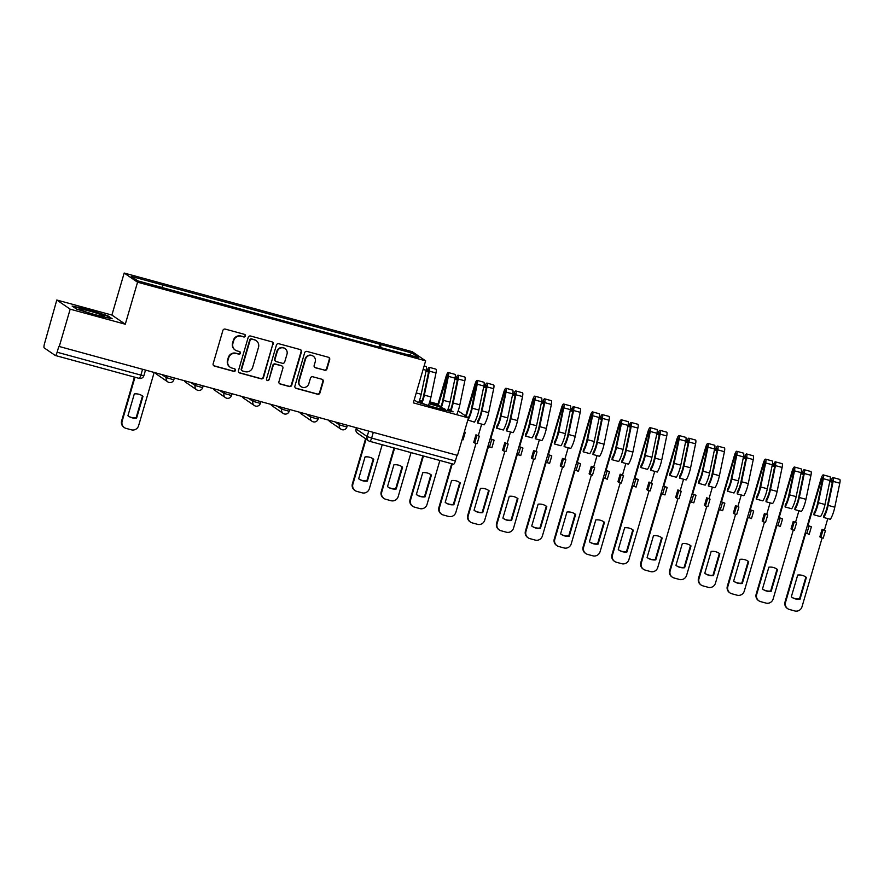 <?xml version="1.0" encoding="UTF-8"?>
<svg xmlns="http://www.w3.org/2000/svg" width="884" height="884" viewBox="0 0 884 884"><rect width="100%" height="100%" fill="white"/><g stroke="black" fill="none" stroke-linecap="round" stroke-linejoin="round"><path stroke-width="1.33" d="M245.42 336.008A1.348 1.315 124.4 0 0 244.525 334.362L225.243 329.102A1.934 1.878 124.4 0 0 222.89 330.45L213.155 363.733A1.934 1.878 124.4 0 0 214.425 366.075L233.708 371.346A1.348 1.315 124.4 0 0 234.857 368.926A1.348 1.315 124.4 0 0 234.47 368.75L231.973 368.076A6.177 6 124.4 0 1 227.895 360.573L228.713 357.799A6.177 6 124.4 0 1 236.249 353.467L238.735 354.141A1.348 1.315 124.4 0 0 239.884 351.733A1.348 1.315 124.4 0 0 239.498 351.556L237 350.882A6.177 6 124.4 0 1 232.923 343.379L233.741 340.605A6.177 6 124.4 0 1 241.277 336.274L243.774 336.948A1.348 1.315 124.4 0 0 245.42 336.008M235.243 350.064L234.846 349.799A6.177 6 124.4 0 1 232.536 343.114L233.343 340.34A6.177 6 124.4 0 1 240.879 336.008L243.376 336.682A1.348 1.315 124.4 0 0 244.702 334.428M213.696 365.678A1.934 1.878 124.4 0 0 214.038 365.81L233.321 371.07A1.348 1.315 124.4 0 0 234.647 368.816M230.216 367.258L229.818 366.993A6.177 6 124.4 0 1 227.508 360.307L228.315 357.534A6.177 6 124.4 0 1 235.851 353.202L238.348 353.876A1.348 1.315 124.4 0 0 239.674 351.622M324.605 370.297A1.934 1.878 124.4 0 0 326.958 368.948L329.688 359.611A1.934 1.878 124.4 0 0 328.417 357.269L307.002 351.423A1.934 1.878 124.4 0 0 304.648 352.771L294.913 386.054A1.934 1.878 124.4 0 0 296.184 388.396L317.599 394.242A1.934 1.878 124.4 0 0 319.953 392.894L323.257 381.612A1.934 1.878 124.4 0 0 321.986 379.269L312.814 376.772A1.934 1.878 124.4 0 0 310.461 378.12L308.825 383.711A5.171 5.017 124.4 0 1 301.057 386.651A5.171 5.017 124.4 0 1 299.112 381.059L305.521 359.158A5.171 5.017 124.4 0 1 313.301 356.219A5.171 5.017 124.4 0 1 315.234 361.799L314.163 365.457A1.934 1.878 124.4 0 0 315.444 367.799L324.218 370.031A1.934 1.878 124.4 0 0 326.572 368.683L329.301 359.346A1.934 1.878 124.4 0 0 328.76 357.401M125.285 324.218L111.892 315.058L56.797 300.007L70.179 309.168L125.285 324.218L137.561 282.206L425.624 360.849L413.336 402.861L468.443 417.9L457.481 455.382L58.83 346.384L57.129 352.23L140.876 375.092L143.882 375.667L145.473 370.208M70.179 309.168L59.217 346.661M273.244 344.207A1.934 1.878 124.4 0 0 271.974 341.854L250.559 336.008A1.934 1.878 124.4 0 0 248.205 337.368L238.47 370.639A1.934 1.878 124.4 0 0 239.752 372.993L261.167 378.838A1.934 1.878 124.4 0 0 263.52 377.479L272.858 343.931A1.934 1.878 124.4 0 0 272.316 341.986M278.78 343.721L300.195 349.567A1.934 1.878 124.4 0 1 301.466 351.909L291.742 385.192A1.934 1.878 124.4 0 1 289.377 386.54L280.217 384.043A1.934 1.878 124.4 0 1 278.946 381.689L282.891 368.197A1.934 1.878 124.4 0 0 281.62 365.854L275.532 364.197A1.934 1.878 124.4 0 0 273.178 365.545L269.067 379.601A1.348 1.315 124.4 0 1 267.034 380.363A1.348 1.315 124.4 0 1 266.526 378.904L276.427 345.069A1.934 1.878 124.4 0 1 278.78 343.721M56.797 300.007L44.52 343.6A3.934 0.895 -74.7 0 0 44.2 347.898L55.239 355.456A3.934 0.895 -74.7 0 0 55.305 355.49A3.934 0.895 -74.7 0 0 57.129 352.23M111.892 315.058L124.18 273.046L412.242 351.688L425.624 360.849M438 404.087L429.723 401.822M468.443 417.9L458.177 410.872M457.039 455.271L455.382 460.951A3.934 0.895 105.3 0 1 453.558 464.222A3.934 0.895 105.3 0 1 453.492 464.188L369.877 441.359M380.673 347.556L380.893 344.539L411.955 353.025L418.508 357.512L388.363 349.655L137.849 280.88L131.296 276.394L162.358 284.88L162.159 287.521M380.893 344.539L162.358 284.88M137.561 282.206L124.18 273.046M107.815 315.798L87.803 309.444L72.134 306.052L76.477 309.035L96.5 315.389L112.169 318.77L107.815 315.798L107.649 316.362M414.198 399.911L417.425 402.109L437.436 408.474L453.105 411.856L448.199 408.706M441.05 406.43L429.425 402.739M422.066 401.082L419.469 400.518M379.037 347.114L379.976 343.909M409.491 355.048L411.955 353.025M448.586 409.447L448.752 408.883M239.012 372.584A1.934 1.878 124.4 0 0 239.354 372.716L260.769 378.573A1.934 1.878 124.4 0 0 263.123 377.214L272.858 343.931M251.796 339.147A1.348 1.315 124.4 0 0 250.15 340.097L241.608 369.302A1.348 1.315 124.4 0 0 242.503 370.948L245.133 371.667A6.177 6 124.4 0 0 252.669 367.335L258.504 347.368A6.177 6 124.4 0 0 254.426 339.865L251.41 338.881A1.348 1.315 124.4 0 0 249.763 339.821L250.15 340.097M242.117 370.772L241.73 370.495A1.348 1.315 124.4 0 1 241.222 369.037L249.763 339.821M256.194 340.683L255.808 340.406A6.177 6 124.4 0 0 254.04 339.6L254.426 339.865M251.41 338.881L254.04 339.6M279.477 383.634A1.934 1.878 124.4 0 0 279.83 383.767L288.991 386.275A1.934 1.878 124.4 0 0 291.344 384.916L301.079 351.644A1.934 1.878 124.4 0 0 300.538 349.699M282.162 366.109L281.775 365.843A1.934 1.878 124.4 0 0 281.222 365.589L275.145 363.921A1.934 1.878 124.4 0 0 272.791 365.28L269.067 379.601M266.858 380.219A1.348 1.315 124.4 0 0 268.681 379.335M286.991 354.197A5.171 5.017 124.4 0 0 285.046 348.605A5.171 5.017 124.4 0 0 277.278 351.545L275.023 359.258A1.934 1.878 124.4 0 0 276.294 361.6L282.372 363.269A1.934 1.878 124.4 0 0 284.725 361.91L286.991 354.197M285.046 348.605L284.659 348.329A5.171 5.017 124.4 0 0 276.891 351.268L277.278 351.545M275.742 361.346L275.355 361.081A1.934 1.878 124.4 0 1 274.626 358.992L276.891 351.268M314.704 367.401A1.934 1.878 124.4 0 0 315.047 367.534L324.218 370.031M313.301 356.219L312.903 355.943A5.171 5.017 124.4 0 0 305.135 358.882L305.521 359.158M301.057 386.651L300.659 386.385A5.171 5.017 124.4 0 1 298.726 380.794L305.135 358.882M295.455 387.999A1.934 1.878 124.4 0 0 295.797 388.131L317.212 393.977A1.934 1.878 124.4 0 0 319.566 392.629L322.87 381.347A1.934 1.878 124.4 0 0 322.328 379.402M134.313 393.933L127.926 415.756A12.299 11.945 124.4 0 0 136.622 418.121L142.998 396.308A12.299 11.945 124.4 0 0 134.313 393.933M134.998 377.247L122.147 421.204A5.901 5.735 124.4 0 0 126.036 428.375L131.396 429.834A5.901 5.735 124.4 0 0 138.6 425.701L154.136 372.573M142.158 395.712A12.299 11.945 124.4 0 1 142.49 395.966L136.114 417.778L136.622 418.121M128.268 416.01A12.299 11.945 124.4 0 0 136.114 417.778M124.357 427.591L123.848 427.248A5.901 5.735 -55.6 0 1 121.638 420.861L122.147 421.204M134.434 377.092L121.638 420.861M82.897 310.814A12.796 0.983 16.3 0 0 95.527 314.781A12.796 0.983 16.3 0 0 104.168 316.472A12.796 0.983 16.3 0 0 101.174 314.77A12.796 0.983 16.3 0 0 87.019 310.406A12.796 0.983 16.3 0 0 79.836 309.356A12.796 0.983 16.3 0 0 82.897 310.814M73.118 306.737L87.825 309.908L107.218 316.074L110.71 318.461M421.635 402.187A12.796 0.983 16.3 0 0 420.773 402.441A12.796 0.983 16.3 0 0 423.834 403.9A12.796 0.983 16.3 0 0 436.464 407.867A12.796 0.983 16.3 0 0 445.116 409.557A12.796 0.983 16.3 0 0 442.122 407.844M429.281 403.148L440.895 406.839M448.044 409.115L451.647 411.546M419.314 400.949L421.9 401.513M440.696 407.325A12.796 0.983 16.3 0 0 429.06 403.767M365.048 456.929L358.672 478.752A12.299 11.945 124.4 0 0 367.368 481.117L373.744 459.304A12.299 11.945 124.4 0 0 365.048 456.929M366.087 439.072L352.882 484.2A5.901 5.735 124.4 0 0 356.782 491.371L362.142 492.83A5.901 5.735 124.4 0 0 369.346 488.697L382.197 444.74M372.904 458.708A12.299 11.945 124.4 0 1 373.236 458.962L366.86 480.774L367.368 481.117M359.003 479.006A12.299 11.945 124.4 0 0 366.86 480.774M355.092 490.587L354.594 490.244A5.901 5.735 -55.6 0 1 352.373 483.857L352.882 484.2M365.578 438.718L352.373 483.857M421.359 402.828A9.249 2.111 -74.7 0 0 423.624 395.623L428.629 371.623L428.585 369.799L427.491 371.755L426.983 371.413A4.917 1.116 -74.7 0 1 429.259 367.324L435.911 369.147A4.917 1.116 -74.7 0 1 436 372.949L430.994 396.949A11.812 2.685 -74.7 0 1 428.386 405.491M421.955 403.126A11.812 2.685 -74.7 0 0 424.342 395.126L429.348 371.136A4.917 1.116 -74.7 0 0 429.259 367.324M393.899 464.807L387.512 486.62A12.299 11.945 124.4 0 0 396.209 488.996L402.585 467.183A12.299 11.945 124.4 0 0 393.899 464.807M425.978 371.335L428.541 372.042M394.584 448.122L381.733 492.079A5.901 5.735 124.4 0 0 385.623 499.239L390.982 500.709A5.901 5.735 124.4 0 0 398.187 496.576L411.038 452.608M418.707 402.518A11.812 2.685 -74.7 0 0 421.193 394.275L426.198 370.274A4.917 1.116 -74.7 0 0 426.121 366.473L424.143 365.932M401.745 466.575A12.299 11.945 124.4 0 1 402.076 466.829L395.701 488.653L396.209 488.996M387.855 486.874A12.299 11.945 124.4 0 0 395.701 488.653M383.943 498.466L383.435 498.123A5.901 5.735 -55.6 0 1 381.225 491.736L381.733 492.079M394.021 447.967L381.225 491.736M426.022 371.147L426.983 371.413M450.475 410.054A9.249 2.111 -74.7 0 0 452.464 403.491L457.47 379.501L457.426 377.667L456.343 379.634L455.835 379.28A4.917 1.116 -74.7 0 1 458.1 375.203L464.763 377.015A4.917 1.116 -74.7 0 1 464.84 380.827L459.835 404.817A11.812 2.685 -74.7 0 1 456.641 414.684M451.017 410.43A11.812 2.685 -74.7 0 0 453.183 403.005L458.188 379.004A4.917 1.116 -74.7 0 0 458.1 375.203M422.74 472.686L416.364 494.499A12.299 11.945 124.4 0 0 425.049 496.874L431.425 475.051A12.299 11.945 124.4 0 0 422.74 472.686M454.818 379.214L457.382 379.91M438.188 405.524L447.624 374.993L442.663 400.817A9.249 2.111 105.3 0 1 440.055 408.762M423.425 455.989L410.574 499.957A5.901 5.735 124.4 0 0 414.463 507.118L419.823 508.587A5.901 5.735 124.4 0 0 427.027 504.444L439.878 460.487M447.459 410.64A11.812 2.685 -74.7 0 0 450.033 402.143L455.039 378.153A4.917 1.116 -74.7 0 0 454.962 374.341L448.298 372.529A4.917 1.116 -74.7 0 0 446.033 376.606L437.624 405.347M440.751 408.927A11.812 2.685 -74.7 0 0 443.381 400.33L448.387 376.33A4.917 1.116 -74.7 0 0 448.298 372.529M430.585 474.454A12.299 11.945 124.4 0 1 430.917 474.708L424.541 496.521L425.049 496.874M416.696 494.753A12.299 11.945 124.4 0 0 424.541 496.521M412.784 506.344L412.276 505.991A5.901 5.735 -55.6 0 1 410.066 499.604L410.574 499.957M422.861 455.835L410.066 499.604M454.862 379.015L455.835 379.28M474.708 443.017L477.117 443.669L479.316 436.132L475.935 434.817L473.736 442.343L474.708 443.017L476.918 435.481L475.935 434.817M462.1 439.569L463.061 439.834L465.271 432.298L464.398 431.712M477.581 422.994L477.824 420.861A9.249 2.111 -74.7 0 0 481.305 411.369L486.31 387.369L486.266 385.546L485.183 387.501L484.675 387.159A4.917 1.116 -74.7 0 1 486.94 383.081L493.603 384.894A4.917 1.116 -74.7 0 1 493.681 388.695L488.675 412.695A11.812 2.685 -74.7 0 1 484.233 424.806L477.581 422.994A11.812 2.685 -74.7 0 0 482.023 410.883L487.029 386.883A4.917 1.116 -74.7 0 0 486.94 383.081M451.58 480.553L445.204 502.377A12.299 11.945 124.4 0 0 453.89 504.742L460.277 482.929A12.299 11.945 124.4 0 0 451.58 480.553M478.343 435.469L481.669 424.11M483.659 387.093L486.222 387.789M466.166 416.342L476.476 382.871L471.503 408.695A9.249 2.111 105.3 0 1 468.277 417.789M452.265 463.868L439.414 507.825A5.901 5.735 124.4 0 0 443.304 514.996L448.674 516.455A5.901 5.735 124.4 0 0 455.868 512.322L476.034 443.37M467.813 420.033L474.432 422.132A11.812 2.685 -74.7 0 0 478.885 410.021L483.891 386.021A4.917 1.116 -74.7 0 0 483.802 382.219L477.15 380.407A4.917 1.116 -74.7 0 0 474.874 384.485L465.658 415.999M467.78 420.32A11.812 2.685 -74.7 0 0 472.222 408.209L477.227 384.208A4.917 1.116 -74.7 0 0 477.15 380.407M459.426 482.332A12.299 11.945 124.4 0 1 459.768 482.587L453.382 504.399L453.89 504.742M445.536 502.62A12.299 11.945 124.4 0 0 453.382 504.399M441.624 514.212L441.116 513.869A5.901 5.735 -55.6 0 1 438.906 507.482L439.414 507.825M451.702 463.713L438.906 507.482M483.703 386.894L484.675 387.159M465.271 432.298L464.299 432.033M479.316 436.132L476.918 435.481M503.548 450.895L505.957 451.547L508.156 444.011L504.786 442.685L502.576 450.221L503.548 450.895L505.758 443.359L504.786 442.685M468.255 515.703L488.532 446.387L491.902 447.713L494.112 440.177L490.731 438.851L504.223 392.706L505.317 390.75L505.35 392.573L500.355 416.574A9.249 2.111 105.3 0 1 496.874 426.055L496.62 428.188L503.283 430.011A11.812 2.685 -74.7 0 0 507.725 417.9L512.731 393.899A4.917 1.116 -74.7 0 0 512.643 390.098L505.991 388.275A4.917 1.116 -74.7 0 0 503.714 392.352L467.747 515.35L468.255 515.703A5.901 5.735 124.4 0 0 472.155 522.864L477.515 524.334A5.901 5.735 124.4 0 0 484.708 520.19L504.874 451.249M506.421 430.862L506.665 428.729A9.249 2.111 -74.7 0 0 510.145 419.248L515.151 395.247L515.118 393.424L514.024 395.38L513.516 395.026A4.917 1.116 -74.7 0 1 515.792 390.949L522.444 392.772A4.917 1.116 -74.7 0 1 522.532 396.573L517.527 420.574A11.812 2.685 -74.7 0 1 513.085 432.685L506.421 430.862A11.812 2.685 -74.7 0 0 510.864 418.751L515.869 394.75A4.917 1.116 -74.7 0 0 515.792 390.949M480.421 488.432L474.045 510.245A12.299 11.945 124.4 0 0 482.73 512.621L489.117 490.808A12.299 11.945 124.4 0 0 480.421 488.432M507.184 443.348L510.51 431.978M512.51 394.96L515.063 395.667M496.62 428.188A11.812 2.685 -74.7 0 0 501.073 416.077L506.068 392.076A4.917 1.116 -74.7 0 0 505.991 388.275M488.277 490.2A12.299 11.945 124.4 0 1 488.609 490.454L482.233 512.278L482.73 512.621M474.377 510.499A12.299 11.945 124.4 0 0 482.233 512.278M470.465 522.09L469.957 521.737A5.901 5.735 -55.6 0 1 467.747 515.35M512.543 394.761L513.516 395.026M494.112 440.177L491.703 439.514L489.504 447.05M491.703 439.514L490.731 438.851M508.156 444.011L505.758 443.359M532.4 458.763L534.798 459.426L537.008 451.89L533.627 450.564L531.417 458.1L532.4 458.763L534.599 451.227L533.627 450.564M497.095 523.582L517.372 454.266L520.753 455.58L522.952 448.055L519.571 446.729L533.063 400.574L534.157 398.618L534.201 400.441L529.196 424.442A9.249 2.111 105.3 0 1 525.715 433.933L525.472 436.066L532.124 437.878A11.812 2.685 -74.7 0 0 536.566 425.768L541.572 401.767A4.917 1.116 -74.7 0 0 541.483 397.966L534.831 396.154A4.917 1.116 -74.7 0 0 532.566 400.231L496.598 523.229L497.095 523.582A5.901 5.735 124.4 0 0 500.996 530.743L506.355 532.201A5.901 5.735 124.4 0 0 513.56 528.068L533.715 459.127M535.262 438.74L535.516 436.608A9.249 2.111 -74.7 0 0 538.997 427.116L544.003 403.126L543.958 401.292L542.864 403.248L542.356 402.905A4.917 1.116 -74.7 0 1 544.632 398.828L551.284 400.64A4.917 1.116 -74.7 0 1 551.373 404.452L546.367 428.442A11.812 2.685 -74.7 0 1 541.925 440.563L535.262 438.74A11.812 2.685 -74.7 0 0 539.715 426.629L544.71 402.629A4.917 1.116 -74.7 0 0 544.632 398.828M509.272 496.3L502.886 518.123A12.299 11.945 124.4 0 0 511.582 520.499L517.958 498.675A12.299 11.945 124.4 0 0 509.272 496.3M536.024 451.216L539.351 439.856M541.351 402.839L543.914 403.535M525.472 436.066A11.812 2.685 -74.7 0 0 529.914 423.955L534.919 399.955A4.917 1.116 -74.7 0 0 534.831 396.154M517.118 498.079A12.299 11.945 124.4 0 1 517.449 498.333L511.074 520.146L511.582 520.499M503.228 518.378A12.299 11.945 124.4 0 0 511.074 520.146M499.316 529.969L498.808 529.615A5.901 5.735 -55.6 0 1 496.598 523.229M541.395 402.64L542.356 402.905M522.952 448.055L520.543 447.392L518.344 454.928M520.543 447.392L519.571 446.729M537.008 451.89L534.599 451.227M561.241 466.642L563.638 467.293L565.848 459.757L562.467 458.431L560.268 465.967L561.241 466.642L563.439 459.105L562.467 458.431M525.947 531.45L546.213 462.133L549.594 463.459L551.793 455.923L548.412 454.597L561.915 408.452L562.997 406.496L563.042 408.32L558.036 432.32A9.249 2.111 105.3 0 1 554.555 441.812L554.312 443.945L560.964 445.757A11.812 2.685 -74.7 0 0 565.406 433.646L570.412 409.646A4.917 1.116 -74.7 0 0 570.335 405.844L563.672 404.021A4.917 1.116 -74.7 0 0 561.406 408.11L525.439 531.107L525.947 531.45A5.901 5.735 124.4 0 0 529.836 538.621L535.196 540.08A5.901 5.735 124.4 0 0 542.4 535.947L562.556 466.995M564.114 446.619L564.357 444.486A9.249 2.111 -74.7 0 0 567.837 434.994L572.843 410.994L572.799 409.17L571.705 411.126L571.208 410.784A4.917 1.116 -74.7 0 1 573.473 406.706L580.125 408.518A4.917 1.116 -74.7 0 1 580.213 412.32L575.208 436.32A11.812 2.685 -74.7 0 1 570.766 448.431L564.114 446.619A11.812 2.685 -74.7 0 0 568.556 434.497L573.561 410.507A4.917 1.116 -74.7 0 0 573.473 406.706M538.113 504.178L531.726 526.002A12.299 11.945 124.4 0 0 540.422 528.367L546.798 506.554A12.299 11.945 124.4 0 0 538.113 504.178M564.876 459.094L568.191 447.735M570.191 410.717L572.755 411.414M554.312 443.945A11.812 2.685 -74.7 0 0 558.754 431.823L563.76 407.833A4.917 1.116 -74.7 0 0 563.672 404.021M545.958 505.957A12.299 11.945 124.4 0 1 546.29 506.201L539.914 528.024L540.422 528.367M532.069 526.245A12.299 11.945 124.4 0 0 539.914 528.024M528.157 537.837L527.649 537.494A5.901 5.735 -55.6 0 1 525.439 531.107M570.235 410.519L571.208 410.784M551.793 455.923L549.395 455.271L547.185 462.807M549.395 455.271L548.412 454.597M565.848 459.757L563.439 459.105M590.081 474.509L592.49 475.172L594.689 467.636L591.308 466.31L589.109 473.846L590.081 474.509L592.291 466.984L591.308 466.31M554.787 539.328L575.053 470.012L578.434 471.338L580.633 463.802L577.263 462.476L590.755 416.331L591.849 414.364L591.882 416.198L586.877 440.188A9.249 2.111 105.3 0 1 583.396 449.68L583.153 451.812L589.805 453.636A11.812 2.685 -74.7 0 0 594.258 441.514L599.253 417.524A4.917 1.116 -74.7 0 0 599.175 413.723L592.523 411.9A4.917 1.116 -74.7 0 0 590.247 415.977L554.279 538.975L554.787 539.328A5.901 5.735 124.4 0 0 558.677 546.489L564.047 547.958A5.901 5.735 124.4 0 0 571.241 543.815L591.407 474.874M592.954 454.486L593.197 452.354A9.249 2.111 -74.7 0 0 596.678 442.873L601.684 418.872L601.639 417.049L600.556 419.005L600.048 418.651A4.917 1.116 -74.7 0 1 602.313 414.574L608.977 416.397A4.917 1.116 -74.7 0 1 609.054 420.198L604.048 444.199A11.812 2.685 -74.7 0 1 599.606 456.31L592.954 454.486A11.812 2.685 -74.7 0 0 597.396 442.376L602.402 418.375A4.917 1.116 -74.7 0 0 602.313 414.574M566.953 512.057L560.578 533.87A12.299 11.945 124.4 0 0 569.263 536.245L575.639 514.422A12.299 11.945 124.4 0 0 566.953 512.057M593.716 466.973L597.031 455.603M599.032 418.585L601.595 419.292M583.153 451.812A11.812 2.685 -74.7 0 0 587.595 439.702L592.6 415.701A4.917 1.116 -74.7 0 0 592.523 411.9M574.799 513.825A12.299 11.945 124.4 0 1 575.141 514.079L568.755 535.892L569.263 536.245M560.909 534.124A12.299 11.945 124.4 0 0 568.755 535.892M556.997 545.715L556.489 545.362A5.901 5.735 -55.6 0 1 554.279 538.975M599.076 418.386L600.048 418.651M580.633 463.802L578.235 463.139L576.036 470.675M578.235 463.139L577.263 462.476M594.689 467.636L592.291 466.984M618.922 482.388L621.33 483.04L623.529 475.515L620.148 474.189L617.949 481.725L618.922 482.388L621.132 474.852L620.148 474.189M583.628 547.196L603.894 477.879L607.275 479.205L609.485 471.669L606.104 470.354L619.596 424.198L620.69 422.243L620.723 424.066L615.717 448.066A9.249 2.111 105.3 0 1 612.236 457.558L611.993 459.691L618.656 461.503A11.812 2.685 -74.7 0 0 623.098 449.392L628.104 425.392A4.917 1.116 -74.7 0 0 628.016 421.591L621.364 419.778A4.917 1.116 -74.7 0 0 619.087 423.856L583.12 546.853L583.628 547.196A5.901 5.735 124.4 0 0 587.529 554.367L592.888 555.826A5.901 5.735 124.4 0 0 600.081 551.693L620.248 482.752M621.795 462.365L622.038 460.233A9.249 2.111 -74.7 0 0 625.518 450.741L630.524 426.74L630.491 424.917L629.397 426.873L628.889 426.53A4.917 1.116 -74.7 0 1 631.165 422.453L637.817 424.265A4.917 1.116 -74.7 0 1 637.894 428.066L632.9 452.067A11.812 2.685 -74.7 0 1 628.447 464.177L621.795 462.365A11.812 2.685 -74.7 0 0 626.237 450.254L631.242 426.254A4.917 1.116 -74.7 0 0 631.165 422.453M595.794 519.925L589.418 541.748A12.299 11.945 124.4 0 0 598.103 544.113L604.49 522.3A12.299 11.945 124.4 0 0 595.794 519.925M622.557 474.841L625.883 463.481M627.883 426.464L630.436 427.16M611.993 459.691A11.812 2.685 -74.7 0 0 616.435 447.58L621.441 423.58A4.917 1.116 -74.7 0 0 621.364 419.778M603.639 521.704A12.299 11.945 124.4 0 1 603.982 521.958L597.595 543.77L598.103 544.113M589.75 542.002A12.299 11.945 124.4 0 0 597.595 543.77M585.838 553.583L585.33 553.24A5.901 5.735 -55.6 0 1 583.12 546.853M627.916 426.265L628.889 426.53M609.485 471.669L607.076 471.017L604.877 478.553M607.076 471.017L606.104 470.354M623.529 475.515L621.132 474.852M647.773 490.266L650.171 490.918L652.381 483.382L649 482.056L646.79 489.592L647.773 490.266L649.972 482.73L649 482.056M612.468 555.075L632.745 485.758L636.115 487.084L638.325 479.548L634.944 478.222L648.436 432.077L649.53 430.121L649.574 431.944L644.569 455.945A9.249 2.111 105.3 0 1 641.088 465.426L640.834 467.57L647.497 469.382A11.812 2.685 -74.7 0 0 651.939 457.271L656.945 433.271A4.917 1.116 -74.7 0 0 656.856 429.469L650.204 427.646A4.917 1.116 -74.7 0 0 647.928 431.724L611.96 554.732L612.468 555.075A5.901 5.735 124.4 0 0 616.369 562.235L621.728 563.705A5.901 5.735 124.4 0 0 628.922 559.572L649.088 490.62M650.635 470.244L650.878 468.111A9.249 2.111 -74.7 0 0 654.37 458.619L659.365 434.619L659.331 432.795L658.237 434.751L657.729 434.409A4.917 1.116 -74.7 0 1 660.005 430.32L666.658 432.143A4.917 1.116 -74.7 0 1 666.746 435.945L661.74 459.945A11.812 2.685 -74.7 0 1 657.298 472.056L650.635 470.244A11.812 2.685 -74.7 0 0 655.077 458.122L660.083 434.132A4.917 1.116 -74.7 0 0 660.005 430.32M624.634 527.803L618.259 549.616A12.299 11.945 124.4 0 0 626.955 551.992L633.331 530.179A12.299 11.945 124.4 0 0 624.634 527.803M651.398 482.719L654.724 471.36M656.724 434.331L659.287 435.038M640.834 467.57A11.812 2.685 -74.7 0 0 645.287 455.448L650.293 431.458A4.917 1.116 -74.7 0 0 650.204 427.646M632.491 529.571A12.299 11.945 124.4 0 1 632.822 529.825L626.447 551.649L626.955 551.992M618.59 549.87A12.299 11.945 124.4 0 0 626.447 551.649M614.678 561.462L614.181 561.119A5.901 5.735 -55.6 0 1 611.96 554.732M656.757 434.143L657.729 434.409M638.325 479.548L635.916 478.896L633.717 486.421M635.916 478.896L634.944 478.222M652.381 483.382L649.972 482.73M676.614 498.134L679.011 498.797L681.221 491.261L677.84 489.935L675.641 497.471L676.614 498.134L678.813 490.598L677.84 489.935M641.32 562.953L661.586 493.637L664.967 494.952L667.166 487.427L663.785 486.101L677.288 439.956L678.371 437.989L678.415 439.823L673.409 463.813A9.249 2.111 105.3 0 1 669.928 473.305L669.685 475.437L676.337 477.261A11.812 2.685 -74.7 0 0 680.779 465.139L685.785 441.149A4.917 1.116 -74.7 0 0 685.708 437.337L679.045 435.525A4.917 1.116 -74.7 0 0 676.779 439.602L640.812 562.6L641.32 562.953A5.901 5.735 124.4 0 0 645.209 570.114L650.569 571.583A5.901 5.735 124.4 0 0 657.773 567.44L677.929 498.499M679.476 478.111L679.73 475.979A9.249 2.111 -74.7 0 0 683.21 466.487L688.216 442.497L688.172 440.663L687.078 442.63L686.57 442.276A4.917 1.116 -74.7 0 1 688.846 438.199L695.498 440.011A4.917 1.116 -74.7 0 1 695.586 443.823L690.581 467.813A11.812 2.685 -74.7 0 1 686.139 479.935L679.476 478.111A11.812 2.685 -74.7 0 0 683.929 466.001L688.934 442A4.917 1.116 -74.7 0 0 688.846 438.199M653.486 535.682L647.099 557.495A12.299 11.945 124.4 0 0 655.795 559.87L662.171 538.047A12.299 11.945 124.4 0 0 653.486 535.682M680.238 490.587L683.564 479.227M685.564 442.21L688.128 442.906M669.685 475.437A11.812 2.685 -74.7 0 0 674.127 463.327L679.133 439.326A4.917 1.116 -74.7 0 0 679.045 435.525M661.331 537.45A12.299 11.945 124.4 0 1 661.663 537.704L655.287 559.517L655.795 559.87M647.442 557.749A12.299 11.945 124.4 0 0 655.287 559.517M643.53 569.34L643.022 568.987A5.901 5.735 -55.6 0 1 640.812 562.6M685.608 442.011L686.57 442.276M667.166 487.427L664.768 486.764L662.558 494.3M664.768 486.764L663.785 486.101M681.221 491.261L678.813 490.598M705.454 506.013L707.863 506.665L710.062 499.128L706.681 497.814L704.482 505.339L705.454 506.013L707.653 498.477L706.681 497.814M670.16 570.821L690.426 501.504L693.807 502.83L696.006 495.294L692.636 493.968L706.128 447.823L707.211 445.868L707.255 447.691L702.25 471.691A9.249 2.111 105.3 0 1 698.769 481.183L698.526 483.316L705.178 485.128A11.812 2.685 -74.7 0 0 709.62 473.017L714.626 449.017A4.917 1.116 -74.7 0 0 714.548 445.216L707.885 443.403A4.917 1.116 -74.7 0 0 705.62 447.481L669.652 570.478L670.16 570.821A5.901 5.735 124.4 0 0 674.05 577.992L679.409 579.451A5.901 5.735 124.4 0 0 686.614 575.318L706.769 506.377M708.327 485.99L708.57 483.857A9.249 2.111 -74.7 0 0 712.051 474.365L717.057 450.365L717.012 448.542L715.929 450.497L715.421 450.155A4.917 1.116 -74.7 0 1 717.686 446.077L724.35 447.89A4.917 1.116 -74.7 0 1 724.427 451.691L719.421 475.691A11.812 2.685 -74.7 0 1 714.979 487.802L708.327 485.99A11.812 2.685 -74.7 0 0 712.769 473.879L717.775 449.879A4.917 1.116 -74.7 0 0 717.686 446.077M682.326 543.549L675.951 565.373A12.299 11.945 124.4 0 0 684.636 567.738L691.012 545.925A12.299 11.945 124.4 0 0 682.326 543.549M709.09 498.466L712.405 487.106M714.405 450.089L716.968 450.785M698.526 483.316A11.812 2.685 -74.7 0 0 702.968 471.205L707.974 447.205A4.917 1.116 -74.7 0 0 707.885 443.403M690.172 545.329A12.299 11.945 124.4 0 1 690.503 545.583L684.128 567.395L684.636 567.738M676.282 565.616A12.299 11.945 124.4 0 0 684.128 567.395M672.37 577.208L671.862 576.865A5.901 5.735 -55.6 0 1 669.652 570.478M714.449 449.89L715.421 450.155M696.006 495.294L693.609 494.642L691.399 502.178M693.609 494.642L692.636 493.968M710.062 499.128L707.653 498.477M734.295 513.891L736.704 514.543L738.902 507.007L735.521 505.681L733.322 513.217L734.295 513.891L736.505 506.355L735.521 505.681M699.001 578.7L719.267 509.383L722.648 510.709L724.858 503.173L721.477 501.847L734.969 455.702L736.063 453.746L736.096 455.569L731.09 479.57A9.249 2.111 105.3 0 1 727.609 489.051L727.366 491.184L734.018 493.007A11.812 2.685 -74.7 0 0 738.471 480.896L743.477 456.895A4.917 1.116 -74.7 0 0 743.389 453.094L736.737 451.271A4.917 1.116 -74.7 0 0 734.46 455.348L698.493 578.346L699.001 578.7A5.901 5.735 124.4 0 0 702.89 585.86L708.261 587.33A5.901 5.735 124.4 0 0 715.454 583.186L735.621 514.245M737.168 493.869L737.411 491.725A9.249 2.111 -74.7 0 0 740.891 482.244L745.897 458.243L745.853 456.42L744.77 458.376L744.262 458.022A4.917 1.116 -74.7 0 1 746.527 453.945L753.19 455.768A4.917 1.116 -74.7 0 1 753.267 459.569L748.262 483.57A11.812 2.685 -74.7 0 1 743.82 495.681L737.168 493.869A11.812 2.685 -74.7 0 0 741.61 481.747L746.615 457.746A4.917 1.116 -74.7 0 0 746.527 453.945M711.167 551.428L704.791 573.241A12.299 11.945 124.4 0 0 713.476 575.617L719.863 553.804A12.299 11.945 124.4 0 0 711.167 551.428M737.93 506.344L741.256 494.974M743.245 457.956L745.809 458.663M727.366 491.184A11.812 2.685 -74.7 0 0 731.808 479.073L736.814 455.072A4.917 1.116 -74.7 0 0 736.737 451.271M719.012 553.196A12.299 11.945 124.4 0 1 719.355 553.45L712.968 575.274L713.476 575.617M705.123 573.495A12.299 11.945 124.4 0 0 712.968 575.274M701.211 585.086L700.703 584.744A5.901 5.735 -55.6 0 1 698.493 578.346M743.289 457.768L744.262 458.022M724.858 503.173L722.449 502.521L720.25 510.046M722.449 502.521L721.477 501.847M738.902 507.007L736.505 506.355M763.135 521.759L765.544 522.422L767.743 514.886L764.373 513.56L762.163 521.096L763.135 521.759L765.345 514.223L764.373 513.56M727.841 586.578L748.118 517.262L751.488 518.577L753.698 511.051L750.317 509.725L763.809 463.57L764.903 461.614L764.936 463.437L759.942 487.438A9.249 2.111 105.3 0 1 756.461 496.93L756.207 499.062L762.87 500.874A11.812 2.685 -74.7 0 0 767.312 488.764L772.318 464.763A4.917 1.116 -74.7 0 0 772.229 460.962L765.577 459.15A4.917 1.116 -74.7 0 0 763.301 463.227L727.333 586.225L727.841 586.578A5.901 5.735 124.4 0 0 731.742 593.739L737.101 595.197A5.901 5.735 124.4 0 0 744.295 591.064L764.461 522.124M766.008 501.736L766.251 499.604A9.249 2.111 -74.7 0 0 769.732 490.112L774.738 466.122L774.704 464.288L773.611 466.255L773.102 465.901A4.917 1.116 -74.7 0 1 775.379 461.824L782.031 463.636A4.917 1.116 -74.7 0 1 782.119 467.448L777.113 491.438A11.812 2.685 -74.7 0 1 772.66 503.56L766.008 501.736A11.812 2.685 -74.7 0 0 770.45 489.626L775.456 465.625A4.917 1.116 -74.7 0 0 775.379 461.824M740.007 559.296L733.632 581.12A12.299 11.945 124.4 0 0 742.317 583.495L748.704 561.672A12.299 11.945 124.4 0 0 740.007 559.296M766.771 514.212L770.097 502.852M772.097 465.835L774.649 466.531M756.207 499.062A11.812 2.685 -74.7 0 0 760.66 486.951L765.654 462.951A4.917 1.116 -74.7 0 0 765.577 459.15M747.864 561.075A12.299 11.945 124.4 0 1 748.196 561.329L741.809 583.142L742.317 583.495M733.963 581.374A12.299 11.945 124.4 0 0 741.809 583.142M730.051 592.965L729.543 592.611A5.901 5.735 -55.6 0 1 727.333 586.225M772.13 465.636L773.102 465.901M753.698 511.051L751.289 510.388L749.091 517.925M751.289 510.388L750.317 509.725M767.743 514.886L765.345 514.223M791.987 529.638L794.385 530.289L796.594 522.753L793.213 521.438L791.003 528.963L791.987 529.638L794.186 522.101L793.213 521.438M756.682 594.446L776.959 525.129L780.34 526.455L782.539 518.919L779.158 517.593L792.65 471.448L793.744 469.492L793.788 471.316L788.782 495.316A9.249 2.111 105.3 0 1 785.301 504.808L785.058 506.941L791.71 508.753A11.812 2.685 -74.7 0 0 796.153 496.642L801.158 472.642A4.917 1.116 -74.7 0 0 801.07 468.84L794.418 467.017A4.917 1.116 -74.7 0 0 792.152 471.106L756.185 594.103L756.682 594.446A5.901 5.735 124.4 0 0 760.583 601.617L765.942 603.076A5.901 5.735 124.4 0 0 773.146 598.943L793.302 529.991M794.849 509.615L795.103 507.482A9.249 2.111 -74.7 0 0 798.584 497.99L803.589 473.99L803.545 472.166L802.451 474.122L801.943 473.78A4.917 1.116 -74.7 0 1 804.219 469.702L810.871 471.515A4.917 1.116 -74.7 0 1 810.959 475.316L805.954 499.316A11.812 2.685 -74.7 0 1 801.512 511.427L794.849 509.615A11.812 2.685 -74.7 0 0 799.302 497.504L804.296 473.504A4.917 1.116 -74.7 0 0 804.219 469.702M768.859 567.174L762.472 588.998A12.299 11.945 124.4 0 0 771.168 591.363L777.544 569.55A12.299 11.945 124.4 0 0 768.859 567.174M795.611 522.09L798.937 510.731M800.937 473.713L803.501 474.41M785.058 506.941A11.812 2.685 -74.7 0 0 789.5 494.819L794.506 470.829A4.917 1.116 -74.7 0 0 794.418 467.017M776.704 568.953A12.299 11.945 124.4 0 1 777.036 569.197L770.66 591.02L771.168 591.363M762.815 589.241A12.299 11.945 124.4 0 0 770.66 591.02M758.903 600.833L758.395 600.49A5.901 5.735 -55.6 0 1 756.185 594.103M800.981 473.515L801.943 473.78M782.539 518.919L780.13 518.267L777.931 525.803M780.13 518.267L779.158 517.593M796.594 522.753L794.186 522.101M820.827 537.505L823.225 538.168L825.435 530.632L822.054 529.306L819.855 536.842L820.827 537.505L823.026 529.98L822.054 529.306M785.533 602.324L805.799 533.008L809.18 534.334L811.379 526.798L807.998 525.472L821.501 479.327L822.584 477.36L822.628 479.194L817.623 503.184A9.249 2.111 105.3 0 1 814.142 512.676L813.899 514.808L820.551 516.632A11.812 2.685 -74.7 0 0 824.993 504.51L829.999 480.52A4.917 1.116 -74.7 0 0 829.921 476.719L823.258 474.896A4.917 1.116 -74.7 0 0 820.993 478.973L785.025 601.971L785.533 602.324A5.901 5.735 124.4 0 0 789.423 609.485L794.782 610.954A5.901 5.735 124.4 0 0 801.987 606.811L822.142 537.87M823.7 517.483L823.943 515.35A9.249 2.111 -74.7 0 0 827.424 505.869L832.43 481.868L832.385 480.045L831.291 482.001L830.794 481.647A4.917 1.116 -74.7 0 1 833.059 477.57L839.712 479.393A4.917 1.116 -74.7 0 1 839.8 483.194L834.794 507.195A11.812 2.685 -74.7 0 1 830.352 519.306L823.7 517.483A11.812 2.685 -74.7 0 0 828.142 505.372L833.148 481.371A4.917 1.116 -74.7 0 0 833.059 477.57M797.699 575.053L791.313 596.866A12.299 11.945 124.4 0 0 800.009 599.241L806.385 577.418A12.299 11.945 124.4 0 0 797.699 575.053M824.463 529.969L827.778 518.599M829.778 481.581L832.341 482.288M813.899 514.808A11.812 2.685 -74.7 0 0 818.341 502.698L823.347 478.697A4.917 1.116 -74.7 0 0 823.258 474.896M805.545 576.821A12.299 11.945 124.4 0 1 805.876 577.075L799.501 598.888L800.009 599.241M791.655 597.12A12.299 11.945 124.4 0 0 799.501 598.888M787.743 608.711L787.235 608.358A5.901 5.735 -55.6 0 1 785.025 601.971M829.822 481.382L830.794 481.647M811.379 526.798L808.982 526.135L806.772 533.671M808.982 526.135L807.998 525.472M825.435 530.632L823.026 529.98M356.451 427.801L356.097 428.983L367.147 436.541L371.623 438.088L455.382 460.951M368.727 431.149L367.147 436.541A3.934 3.823 -55.6 0 0 368.617 440.807A3.934 3.934 0 0 0 369.81 441.348A3.934 0.895 -74.7 0 0 371.623 438.088L373.291 432.398M142.545 369.401L140.876 375.092A3.934 0.895 -74.7 0 1 139.064 378.352A3.934 0.895 -74.7 0 1 138.998 378.33L55.383 355.501M335.135 421.988L339.401 424.906L346.882 427.016L347.379 425.326M339.876 423.281L339.401 424.906A3.934 3.823 -55.6 0 0 340.881 429.16A3.934 3.934 0 0 0 346.882 427.016M306.295 414.11L310.56 417.027L318.041 419.149L318.527 417.447M311.035 415.403L310.56 417.027A3.934 3.823 -55.6 0 0 312.03 421.292A3.934 3.934 0 0 0 318.041 419.149M277.454 406.231L281.72 409.159L289.19 411.27L289.687 409.579M282.195 407.524L281.72 409.159A3.934 3.823 -55.6 0 0 283.189 413.414A3.934 3.934 0 0 0 289.19 411.27M248.603 398.364L252.879 401.281L260.349 403.391L260.846 401.701M253.354 399.656L252.879 401.281A3.934 3.823 -55.6 0 0 254.349 405.535A3.934 3.934 0 0 0 260.349 403.391M219.762 390.485L224.028 393.402L231.509 395.524L232.006 393.822M224.503 391.778L224.028 393.402A3.934 3.823 -55.6 0 0 225.508 397.667A3.934 3.934 0 0 0 231.509 395.524M190.922 382.606L195.187 385.534L202.668 387.645L203.165 385.954M195.662 383.91L195.187 385.534A3.934 3.823 -55.6 0 0 196.668 389.789A3.934 3.934 0 0 0 202.668 387.645M162.081 374.739L166.347 377.656L173.828 379.766L174.314 378.076M166.822 376.031L166.347 377.656A3.934 3.823 -55.6 0 0 167.816 381.91A3.934 3.934 0 0 0 173.828 379.766M168.943 382.429A3.934 3.823 -55.6 0 1 167.816 381.91L156.777 374.352A3.934 3.823 124.4 0 1 155.551 372.96A3.934 3.934 0 0 0 156.777 374.352M197.784 390.308A3.934 3.823 -55.6 0 1 196.668 389.789L185.618 382.231A3.934 3.823 124.4 0 1 184.391 380.827A3.934 3.934 0 0 0 185.618 382.231M226.624 398.187A3.934 3.823 -55.6 0 1 225.508 397.667L214.469 390.109A3.934 3.823 124.4 0 1 213.243 388.706M255.476 406.054A3.934 3.823 -55.6 0 1 254.349 405.535L243.31 397.977A3.934 3.823 124.4 0 1 242.083 396.573M284.317 413.933A3.934 3.823 -55.6 0 1 283.189 413.414L272.15 405.855A3.934 3.823 124.4 0 1 270.924 404.452M313.157 421.812A3.934 3.823 -55.6 0 1 312.03 421.292L300.991 413.734A3.934 3.823 124.4 0 1 299.764 412.331M341.998 429.679A3.934 3.823 -55.6 0 1 340.881 429.16L329.831 421.602A3.934 3.823 124.4 0 1 328.616 420.198M356.351 427.779L356.097 428.983A3.934 3.823 -55.6 0 0 357.578 433.248L368.617 440.807A3.934 3.823 -55.6 0 0 369.744 441.326A3.934 0.895 -74.7 0 0 369.81 441.348L453.558 464.222M424.342 395.126L430.994 396.949M429.348 371.136L436 372.949M416.242 392.916L421.193 394.275M423.116 369.435L426.198 370.274M453.183 403.005L459.835 404.817M458.188 379.004L464.84 380.827M446.542 376.96L447.58 377.236M443.381 400.33L450.033 402.143M448.387 376.33L455.039 378.153M482.023 410.883L488.675 412.695M487.029 386.883L493.681 388.695M475.382 384.827L476.421 385.115M472.222 408.209L478.885 410.021M477.227 384.208L483.891 386.021M510.864 418.751L517.527 420.574M515.869 394.75L522.532 396.573M504.223 392.706L505.272 392.993M501.073 416.077L507.725 417.9M506.068 392.076L512.731 393.899M539.715 426.629L546.367 428.442M544.71 402.629L551.373 404.452M533.063 400.574L534.113 400.861M529.914 423.955L536.566 425.768M534.919 399.955L541.572 401.767M568.556 434.497L575.208 436.32M573.561 410.507L580.213 412.32M561.915 408.452L562.953 408.739M558.754 431.823L565.406 433.646M563.76 407.833L570.412 409.646M597.396 442.376L604.048 444.199M602.402 418.375L609.054 420.198M590.755 416.331L591.794 416.607M587.595 439.702L594.258 441.514M592.6 415.701L599.253 417.524M626.237 450.254L632.9 452.067M631.242 426.254L637.894 428.066M619.596 424.198L620.634 424.486M616.435 447.58L623.098 449.392M621.441 423.58L628.104 425.392M655.077 458.122L661.74 459.945M660.083 434.132L666.746 435.945M648.436 432.077L649.486 432.364M645.287 455.448L651.939 457.271M650.293 431.458L656.945 433.271M683.929 466.001L690.581 467.813M688.934 442L695.586 443.823M677.288 439.956L678.326 440.232M674.127 463.327L680.779 465.139M679.133 439.326L685.785 441.149M712.769 473.879L719.421 475.691M717.775 449.879L724.427 451.691M706.128 447.823L707.167 448.111M702.968 471.205L709.62 473.017M707.974 447.205L714.626 449.017M741.61 481.747L748.262 483.57M746.615 457.746L753.267 459.569M734.969 455.702L736.007 455.989M731.808 479.073L738.471 480.896M736.814 455.072L743.477 456.895M770.45 489.626L777.113 491.438M775.456 465.625L782.119 467.448M763.809 463.57L764.859 463.857M760.66 486.951L767.312 488.764M765.654 462.951L772.318 464.763M799.302 497.504L805.954 499.316M804.296 473.504L810.959 475.316M792.65 471.448L793.699 471.736M789.5 494.819L796.153 496.642M794.506 470.829L801.158 472.642M828.142 505.372L834.794 507.195M833.148 481.371L839.8 483.194M821.501 479.327L822.54 479.603M818.341 502.698L824.993 504.51M823.347 478.697L829.999 480.52M213.21 388.695A3.934 3.934 0 0 0 214.469 390.109M242.05 396.573A3.934 3.934 0 0 0 243.31 397.977M270.891 404.441A3.934 3.934 0 0 0 272.15 405.855M299.731 412.32A3.934 3.934 0 0 0 300.991 413.734M328.583 420.198A3.934 3.934 0 0 0 329.831 421.602M356.02 428.895A3.934 3.934 0 0 0 357.578 433.248M55.305 355.49L139.064 378.352A3.934 3.934 0 0 0 143.882 375.667"/></g></svg>
